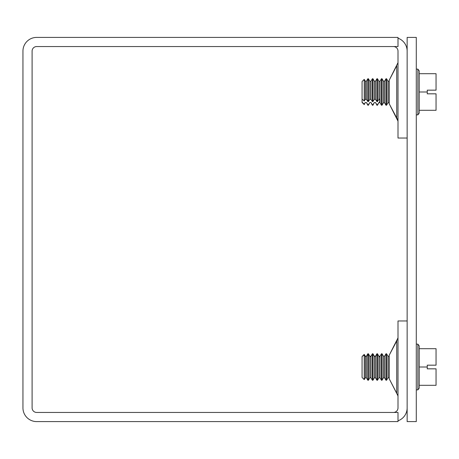 <?xml version="1.0" encoding="UTF-8"?>
<svg xmlns="http://www.w3.org/2000/svg" width="459" height="459" viewBox="0 0 459 459"><rect width="100%" height="100%" fill="white"/><g stroke="black" fill="none" stroke-linecap="round" stroke-linejoin="round"><path stroke-width="0.69" d="M407.144 138.027L397.999 138.027L397.999 51.127A4.573 4.573 0 0 0 393.42 46.548M407.144 320.973L397.999 320.973L397.999 407.873A4.573 4.573 0 0 1 393.42 412.452M397.993 121.147L389.215 103.78L396.725 118.233L396.725 65.757L389.215 80.216L389.215 103.78L397.718 119.788M397.964 395.83L389.215 378.784L396.725 393.243L396.725 340.767L389.215 355.22L389.215 378.784L396.737 393.254M397.999 420.811A13.718 13.718 0 0 0 407.144 407.873M407.144 51.127A13.718 13.718 0 0 0 397.999 38.189M397.999 37.403L36.668 37.403A13.718 13.718 0 0 0 22.95 51.127L22.95 407.873A13.718 13.718 0 0 0 36.668 421.597L397.999 421.597L397.999 412.452L36.668 412.452A4.573 4.573 0 0 1 32.096 407.873L32.096 51.127A4.573 4.573 0 0 1 36.668 46.548L397.999 46.548L397.999 37.403M416.29 421.597L416.29 37.403L407.144 37.403L407.144 421.597L416.29 421.597M419.216 367.005L419.216 385.302L436.05 385.302L436.05 368.835L427.266 368.835L427.266 365.175L436.05 365.175L436.05 348.708L419.216 348.708L419.216 367.005L427.266 367.005M419.216 385.302L419.216 388.13L417.868 389.875L417.868 344.135L419.216 345.879L419.216 348.708M379.708 356.758L378.899 356.505L377.482 353.769L377.482 380.241L378.899 377.786L378.899 356.505M364.228 354.859L362.071 356.551L362.071 377.459L364.228 379.616L364.228 354.394L365.284 356.505L366.42 356.505L367.837 353.769L367.837 380.241L368.405 380.241L368.405 353.769L369.822 356.505L370.958 356.505L372.375 353.769L372.375 380.241L372.943 380.241L372.943 353.769L374.36 356.505L375.496 356.505L376.914 353.769L376.914 380.241L377.482 380.241M381.452 360.384L381.452 380.241L382.02 380.241L382.02 353.769L381.452 353.769L381.452 360.384M385.99 360.384L385.99 380.241L386.558 380.241L386.558 353.769L385.99 353.769L385.99 360.384M427.266 90.165L436.05 90.165L436.05 73.698L419.216 73.698L419.216 91.995L427.266 91.995L427.266 90.165M419.216 91.995L419.216 110.292L436.05 110.292L436.05 93.825L427.266 93.825L427.266 91.995M419.216 110.292L419.216 113.121L417.868 114.865L417.868 69.125L419.216 70.87L419.216 73.698M362.071 102.449L364.228 104.606L365.284 102.495L366.42 102.495L367.837 105.231L367.837 104.704L367.837 105.231L368.405 105.231L369.822 102.495L370.958 102.495L372.375 105.231L372.375 104.704L372.375 105.231L372.943 105.231L374.36 102.495L375.496 102.495L376.914 105.231L376.914 104.704L376.914 105.231L377.482 105.231L378.899 102.495L380.035 102.776L380.035 81.214L378.899 81.214L378.899 99.356L379.708 99.104L379.708 102.242L378.899 102.495L377.482 104.704L376.914 104.704L375.496 102.495L374.36 102.495L372.943 104.704L372.375 104.704L370.958 102.495L369.822 102.495L368.405 104.704L367.837 104.704L366.42 102.495L365.284 102.495L364.228 104.141L362.071 102.202L362.071 99.058L364.228 101.003L365.284 99.356L366.42 99.356L367.837 101.565L368.405 101.565L369.822 99.356L370.958 99.356L372.375 101.565L372.943 101.565L374.36 99.356L375.496 99.356L376.914 101.565L377.482 101.565L378.899 99.356L379.708 99.104L379.708 102.242M377.482 101.565L377.482 78.759L378.899 81.214L380.035 81.214L381.452 78.759L381.452 105.231L382.02 105.231L382.02 78.759L381.452 78.759M375.496 99.356L375.496 81.214L376.914 78.759L376.914 101.565M372.943 101.565L372.943 78.759L374.36 81.214L375.496 81.214L374.36 81.214L375.496 81.214L374.36 81.214L374.36 99.356M364.228 101.003L364.228 79.384L365.284 81.214L366.42 81.214L367.837 78.759L367.837 101.565M368.405 101.565L368.405 78.759L369.822 81.214L370.958 81.214L372.375 78.759L372.375 101.565M385.99 78.759L385.99 105.231L386.558 105.231L386.558 78.759L385.99 78.759L384.573 81.214L383.437 81.214L382.02 78.759M364.228 79.384L362.071 81.541L362.071 99.058M378.899 377.786L380.035 377.786L380.035 356.224L381.452 353.769M374.36 356.505L374.36 377.786L375.496 377.786L375.496 356.505M364.228 379.616L365.284 377.786L365.284 356.505M365.284 377.786L366.42 377.786L366.42 356.505M368.405 380.241L369.822 377.786L369.822 356.505M369.822 377.786L370.958 377.786L370.958 356.505M385.99 353.769L384.573 356.224L383.437 356.224L384.573 356.224L384.573 377.786L383.437 377.786L383.437 356.224L382.02 353.769M389.112 356.224L387.975 356.224L389.112 356.224L387.975 356.224L389.112 356.224L389.112 377.786L387.975 377.786L387.975 356.224L386.558 353.769M365.284 99.356L365.284 81.214L366.42 81.214L366.42 99.356M369.822 99.356L369.822 81.214L370.958 81.214L370.958 99.356M383.437 102.776L383.437 81.214L384.573 81.214L383.437 81.214L384.573 81.214L384.573 102.776L383.437 102.776L382.02 105.231M389.112 81.214L387.975 81.214L389.112 81.214L387.975 81.214L389.112 81.214L389.112 102.776L387.975 102.776L387.975 81.214L386.558 78.759M389.215 80.216L397.999 62.665M397.993 337.899L389.215 355.22L397.075 340.371M397.609 394.528L397.729 394.826M397.62 394.556L397.999 396.335M396.725 118.233L389.215 103.78M396.725 393.243L389.215 378.784M396.725 340.767L389.215 355.22M416.29 389.875L417.868 389.875M416.29 344.135L417.868 344.135M378.899 356.224L380.035 356.224L378.899 356.224L380.035 356.224L378.899 356.224L377.482 353.769L376.914 353.769L375.496 356.224L374.36 356.224L372.943 353.769L372.375 353.769L370.958 356.224L369.822 356.224L368.405 353.769L367.837 353.769L366.42 356.224L365.284 356.224L364.228 354.394L362.071 356.551M375.496 377.786L376.914 380.241M374.36 377.786L372.943 380.241M366.42 377.786L367.837 380.241M370.958 377.786L372.375 380.241M380.035 377.786L381.452 380.241M383.437 377.786L382.02 380.241M384.573 377.786L385.99 380.241M387.975 377.786L386.558 380.241M416.29 114.865L417.868 114.865M416.29 69.125L417.868 69.125M376.914 78.759L377.482 78.759M372.375 78.759L372.943 78.759M380.035 102.776L381.452 105.231M384.573 102.776L385.99 105.231M387.975 102.776L386.558 105.231M367.837 78.759L368.405 78.759M374.36 356.224L375.496 356.224M365.284 356.224L366.42 356.224L365.284 356.224M369.822 356.224L370.958 356.224L369.822 356.224M384.573 356.224L383.437 356.224L384.573 356.224M378.899 81.214L380.035 81.214L378.899 81.214M365.284 81.214L366.42 81.214L365.284 81.214M369.822 81.214L370.958 81.214L369.822 81.214"/></g></svg>
